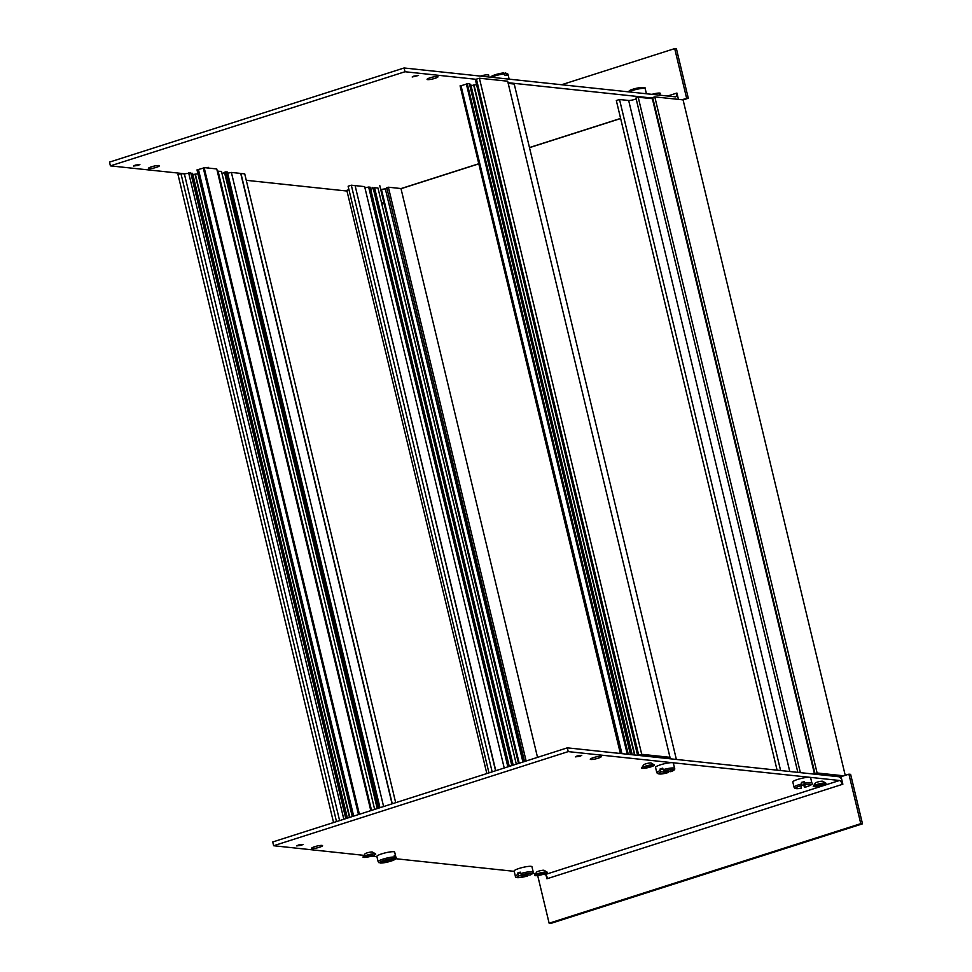 <?xml version="1.0" encoding="UTF-8"?>
<svg xmlns="http://www.w3.org/2000/svg" width="972" height="972" viewBox="0 0 972 972"><rect width="100%" height="100%" fill="white"/><g stroke="black" fill="none" stroke-linecap="round" stroke-linejoin="round"><path stroke-width="1.46" d="M314.624 846.709A5.625 0.911 166.5 0 0 311.611 848.289A5.625 0.911 166.5 0 0 319.545 847.232A5.625 0.911 166.5 0 0 322.558 845.652A5.625 0.911 166.5 0 0 314.624 846.709M298.477 844.996L296.727 845.907L301.344 845.3L303.094 844.376L298.477 844.996M577.149 755.961L575.4 756.872L580.005 756.265L581.754 755.341L577.149 755.961M593.285 757.674A5.625 0.911 166.5 0 0 590.283 759.254A5.625 0.911 166.5 0 0 598.205 758.196A5.625 0.911 166.5 0 0 601.218 756.617A5.625 0.911 166.5 0 0 593.285 757.674M848.896 774.174L860.779 823.649L862.492 823.831L850.622 774.356L848.896 774.174L841.059 776.677L842.858 784.21L546.908 878.773L546.094 875.359M547.588 878.554A3.924 1.604 72.3 0 0 544.964 874.606L543.032 874.399M535.657 873.609L532.948 873.33M514.212 871.337L395.677 858.726M376.942 856.733L371.413 856.138M364.038 855.36L273.63 845.737L272.731 841.971L567.32 747.845L838.654 776.713A7.849 3.208 72.3 0 1 841.679 779.277M567.32 747.845L568.219 751.611L839.553 780.48A3.924 1.604 -107.7 0 1 842.177 784.428M568.219 751.611L273.63 845.737M537.686 875.553L549.131 923.218L550.845 923.4L862.492 823.831M860.779 823.649L549.131 923.218M641.739 755.766L638.75 755.256L476.438 79.145L479.39 78.21L507.676 81.211L669.987 757.322L663.256 758.051M508.198 83.398L514.224 84.042L676.378 759.448M621.375 753.604L460.983 85.548L460.084 85.84L620.367 753.494M460.983 85.548L621.946 753.664M461.566 85.609L466.39 84.066M628.289 754.333L467.24 83.556L466.329 83.835L627.28 754.223M467.24 83.556L469.415 83.786L630.464 754.564M469.61 84.552L470.679 84.212L631.654 754.697M470.679 84.212L632.225 754.758M471.59 85.67L473.668 85.014L634.522 755.001M473.668 85.014L476.584 84.686M649.976 756.641L646.429 756.265M476.766 80.506L475.66 80.858L637.583 755.329M638.75 755.256L641.714 754.308L669.987 757.322M479.39 78.21L641.714 754.308M507.032 79.036A9.161 1.482 -13.5 0 1 509.219 79.473M509.146 79.157L507.955 74.2A9.161 1.482 166.5 0 0 506.679 73.763L507.032 75.269A9.161 1.482 166.5 0 0 506.133 75.269A9.161 1.482 166.5 0 0 505.027 75.342L504.662 73.836A9.161 1.482 166.5 0 0 491.516 77.274M491.638 77.213A7.849 1.276 -13.5 0 1 494.141 75.111A7.849 1.276 -13.5 0 1 503.387 72.961L495.489 74.637L490.41 77.165M503.387 72.961L504.662 73.836M504.383 73.264L506.679 73.763M507.955 74.2L505.391 72.876M801.827 783.882L801.463 782.375A9.161 1.482 -13.5 0 1 802.994 782.01A9.161 1.482 -13.5 0 1 804.512 781.682L804.877 783.189A9.161 1.482 -13.5 0 1 811.887 782.982L810.624 777.709A9.161 1.482 166.5 0 0 802.082 778.232A9.161 1.482 166.5 0 0 792.812 781.986L794.075 787.259A9.161 1.482 -13.5 0 1 801.827 783.882L801.086 787.053M804.136 786.36L804.5 787.381A7.849 1.276 166.5 0 0 810.915 784.647A7.849 1.276 166.5 0 0 805.12 784.683L804.5 787.381L803.783 784.854A9.161 1.482 -13.5 0 1 802.24 785.23A9.161 1.482 -13.5 0 1 802.07 785.267M805.12 784.683L804.877 783.189M804.512 781.682L803.783 784.854M430.061 77.796A5.625 0.911 -13.5 0 1 437.995 76.752A5.625 0.911 -13.5 0 1 434.994 78.331A5.625 0.911 -13.5 0 1 427.06 79.376A5.625 0.911 -13.5 0 1 430.061 77.796M413.926 76.083L418.531 75.476L412.177 76.995L413.926 76.083M135.254 165.119L139.871 164.511L138.121 165.422L133.504 166.03L135.254 165.119M151.401 166.832A5.625 0.911 -13.5 0 1 159.335 165.787A5.625 0.911 -13.5 0 1 156.322 167.366A5.625 0.911 -13.5 0 1 148.388 168.411A5.625 0.911 -13.5 0 1 151.401 166.832M667.63 96.021L676.925 93.045L678.444 99.387M476.487 79.352L404.996 71.746L110.407 165.872L109.508 162.105L404.097 67.979L675.431 96.848A3.924 1.604 -107.7 0 0 675.722 96.823A3.924 1.604 -107.7 0 0 676.245 93.263L676.998 93.336M652.807 98.111L508.028 82.705M110.407 165.872L184.826 173.781M246.268 180.318L346.98 191.034M404.097 67.979L404.996 71.746M678.031 99.338A7.849 3.208 72.3 0 0 678.249 98.573M681.469 99.703L688.298 98.257L683.073 99.922M686.584 98.075L674.702 48.6L676.427 48.782L688.298 98.257M561.609 84.734L674.702 48.6M843.781 775.814L817.112 772.971L654.788 96.872L652.674 97.54L814.998 773.651L817.586 773.919L817.015 774.417M817.112 772.971L814.998 773.651M652.953 98.719L638.215 97.236L635.943 97.965L797.854 772.376M800.369 772.643L638.215 97.236M636.15 98.816A4.447 0.717 -13.5 0 1 628.665 100.481L619.516 99.509L616.321 100.529L777.09 770.164M780.613 770.541L619.516 99.509M830.295 775.826L833.842 776.203M838.544 776.701L841.072 776.786M845.239 775.34L683.073 99.873L654.788 96.872M822.859 781.391A3.924 0.632 166.5 0 0 822.774 781.294A3.924 0.632 166.5 0 0 817.318 782.12A3.924 0.632 166.5 0 0 815.253 783.104A3.924 0.632 166.5 0 0 815.216 783.213M816.784 784.513A6.537 1.057 166.5 0 0 813.321 786.154A6.537 1.057 166.5 0 0 815.97 786.567A6.537 1.057 166.5 0 0 822.506 785.121A6.537 1.057 166.5 0 0 825.872 783.14A6.537 1.057 166.5 0 0 816.784 784.513M822.543 783.76L816.176 785.801L821.814 784.805L820.502 784.659L822.543 783.76M533.227 872.018L531.951 866.745A9.161 1.482 166.5 0 0 527.043 866.587A9.161 1.482 166.5 0 0 518.003 868.81A9.161 1.482 166.5 0 0 514.139 871.021L515.403 876.294A9.161 1.482 -13.5 0 1 518.088 874.521L517.724 873.014A9.161 1.482 -13.5 0 1 518.902 872.577A9.161 1.482 -13.5 0 1 520.239 872.127L520.603 873.634A9.161 1.482 -13.5 0 1 533.227 872.018L530.117 875.031L521.636 874.909L520.603 873.634M528.027 874.678L527.602 875.918L519.121 875.784A7.849 1.276 166.5 0 0 518.319 877.619A7.849 1.276 166.5 0 0 527.602 875.918L527.723 875.906C519.218 878.105 515.111 878.238 515.403 876.294M518.088 874.521L519.121 875.784M520.47 873.063L517.724 873.014M381.595 203.087A3.924 0.632 -13.5 0 1 383.989 203.112A3.924 0.632 -13.5 0 1 381.887 204.205A3.924 0.632 -13.5 0 1 381.875 204.205M480.338 76.083A6.537 1.057 -13.5 0 1 488.709 75.306L487.713 76.873M646.416 93.762L645.226 88.804A9.161 1.482 166.5 0 0 639.345 88.792A9.161 1.482 166.5 0 0 629.698 91.465L629.82 91.988M629.698 90.785L627.693 91.769M629.698 91.465L630.488 90.068A7.849 1.276 -13.5 0 1 639.88 87.65A7.849 1.276 -13.5 0 1 643.33 88.355M372.568 852.165A3.924 0.632 166.5 0 0 372.495 852.067A3.924 0.632 166.5 0 0 367.039 852.894A3.924 0.632 166.5 0 0 364.962 853.878A3.924 0.632 166.5 0 0 364.937 853.999M366.493 855.287A6.537 1.057 166.5 0 0 363.042 856.927A6.537 1.057 166.5 0 0 365.679 857.34A6.537 1.057 166.5 0 0 372.215 855.895A6.537 1.057 166.5 0 0 375.593 853.914A6.537 1.057 166.5 0 0 366.493 855.287M372.252 854.546L365.885 856.575L370.393 855.943L372.252 854.546M395.956 857.413L394.681 852.14A9.161 1.482 166.5 0 0 394.049 851.776A9.161 1.482 166.5 0 0 383.916 853.222A9.161 1.482 166.5 0 0 376.869 856.417L378.132 861.69A9.161 1.482 -13.5 0 1 384.438 858.701A9.161 1.482 -13.5 0 1 394.62 856.976L394.255 855.469A9.161 1.482 -13.5 0 1 394.948 855.542A9.161 1.482 -13.5 0 1 395.397 855.688L395.762 857.195A9.161 1.482 -13.5 0 1 395.956 857.413C398.411 859.26 387.524 862.832 380.587 863.063L394.863 858.823L395.762 857.195M379.833 862.796L393.721 858.604A7.849 1.276 166.5 0 0 384.487 860.256A7.849 1.276 166.5 0 0 379.833 862.796L378.327 861.909M394.62 856.976L393.721 858.604M394.377 856.004L395.397 855.688M395.689 802.69L244.725 173.854L240.728 173.49M392.263 803.771L240.947 173.453M392.068 803.844L240.716 173.429L231.385 172.445L227.667 173.21M383.612 806.541L231.385 172.445M379.991 807.696L227.375 172.02L225.832 171.85L224.471 172.287L377.221 808.583M378.594 808.145L225.832 171.85M224.556 172.651L221.981 173.466M374.657 809.409L221.482 171.388L217.315 171.254M371.547 810.393L218.044 171.023M370.806 810.636L216.756 168.946L204.156 167.609L203.257 167.901L358.498 814.56M359.409 814.269L204.156 167.609M203.306 168.12L197 169.893L352.253 816.565M353.674 816.103L198.482 169.663M353.152 816.273L197.911 169.602M197.911 173.721L192.93 174.705M349.47 817.452L195.008 174.049M347.393 818.108L192.59 173.308L190.937 173.587M346.883 818.278L192.019 173.247M345.801 818.618L190.755 172.822L184.376 173.927L180.938 173.563L177.985 174.51L333.554 822.531M343.833 819.25L188.58 172.591M339.617 820.599L184.376 173.927M336.519 821.595L180.938 173.563M544.186 870.426A3.924 0.632 166.5 0 0 544.113 870.329A3.924 0.632 166.5 0 0 538.354 871.252A3.924 0.632 166.5 0 0 536.58 872.139A3.924 0.632 166.5 0 0 536.556 872.249M537.613 873.707A6.537 1.057 166.5 0 0 534.661 875.189A6.537 1.057 166.5 0 0 537.54 875.565A6.537 1.057 166.5 0 0 544.344 873.986A6.537 1.057 166.5 0 0 547.212 872.176A6.537 1.057 166.5 0 0 537.613 873.707M543.664 872.807L537.613 874.861L543.397 873.743L541.854 873.682L543.664 872.807M674.617 768.378L673.353 763.105A9.161 1.482 166.5 0 0 660.438 764.818A9.161 1.482 166.5 0 0 655.541 767.382L656.805 772.655A9.161 1.482 -13.5 0 1 660.401 770.529L660.037 769.022A9.161 1.482 -13.5 0 1 661.337 768.585A9.161 1.482 -13.5 0 1 662.758 768.159L663.123 769.666A9.161 1.482 -13.5 0 1 674.617 768.378C675.248 769.423 673.997 770.529 670.85 771.683M671.02 770.504L670.741 771.695L664.01 770.978L663.123 769.666M668.007 772.57L661.276 771.853A7.849 1.276 166.5 0 0 659.186 773.955A7.849 1.276 166.5 0 0 668.007 772.57L668.286 771.367L668.007 772.57M660.401 770.529L661.276 771.853M663.05 769.35L660.037 769.022M651.957 94.345A6.537 1.057 -13.5 0 1 655.48 93.494A6.537 1.057 -13.5 0 1 660.328 93.567L659.332 95.135M651.216 763.081A3.924 0.632 166.5 0 0 651.167 763.044A3.924 0.632 166.5 0 0 651.082 763.008A3.924 0.632 166.5 0 0 647.109 763.47A3.924 0.632 166.5 0 0 643.634 764.843A3.924 0.632 166.5 0 0 643.598 764.964M641.921 768.293A6.537 1.057 166.5 0 0 649.575 767.248A6.537 1.057 166.5 0 0 654.253 764.879A6.537 1.057 166.5 0 0 654.12 764.818A6.537 1.057 166.5 0 0 647.498 765.596A6.537 1.057 166.5 0 0 641.702 767.892A6.537 1.057 166.5 0 0 641.921 768.293M646.392 766.386L647.231 766.665L644.424 767.467L648.433 767.078L651.617 765.644L646.392 766.386M648.288 766.264L648.433 767.078M647.474 766.082L647.595 766.787M348.948 189.662L346.822 190.342L486.838 773.566M492.16 771.865L351.305 185.202L348.122 186.223L488.965 772.874M351.305 185.202L355.096 185.603L495.574 770.772M355.108 185.664L495.781 770.699M355.315 185.628L364.646 186.624L504.225 768.002M364.937 187.815L368.655 187.049L507.858 766.847M368.655 187.049L370.198 187.207L509.255 766.398M370.697 189.297L373.272 188.471M513.192 765.146L374.548 187.669L373.187 188.106L511.819 765.584M374.548 187.669L377.987 188.033L516.302 764.15M519.194 763.227L381.437 189.419L380.757 189.637L518.513 763.445M381.437 189.419L385.313 188.823L522.924 762.024M385.313 188.823L523.349 761.902M385.775 188.872L386.965 188.483M526.131 761.003L388.375 187.207L386.783 187.718L524.54 761.513M388.375 187.207L400.974 188.544L537.528 757.37M839.553 780.48L544.964 874.606M474.008 85.05L634.862 755.037M802.07 785.376A7.849 1.276 166.5 0 0 795.643 788.11A7.849 1.276 166.5 0 0 801.438 788.073M400.974 188.592L478.783 163.733M529.473 147.537L620.622 118.414M814.524 774.149L652.382 98.743M789.774 771.513L628.665 100.481M530.117 875.031A7.849 1.276 166.5 0 0 530.919 873.196A7.849 1.276 166.5 0 0 521.636 874.909M380.975 863.014A7.849 1.276 166.5 0 0 390.197 861.35A7.849 1.276 166.5 0 0 394.863 858.823M349.786 817.355L195.348 174.085M670.741 771.695A7.849 1.276 166.5 0 0 672.831 769.593A7.849 1.276 166.5 0 0 664.01 770.978M794.075 787.259C794.452 788.802 796.906 789.082 801.426 788.098M804.488 787.405C811.268 785.279 813.734 783.809 811.887 782.982M401.011 188.714L478.807 163.855M529.497 147.659L620.646 118.535M815.253 783.104L813.321 786.154M822.774 781.294L825.872 783.14M383.989 203.112L379.76 185.53M372.458 188.726L372.13 187.365M208.336 168.047L208.142 167.269M630.245 90.129C637.571 87.359 646.745 86.423 645.226 88.804M364.962 853.878L363.042 856.927M372.495 852.067L375.593 853.914M378.886 862.686L378.132 861.69M536.58 872.139L534.661 875.189M544.113 870.329L547.212 872.176M668.104 772.558C661.64 774.477 657.874 774.502 656.805 772.655M651.167 763.044L654.253 764.879M643.634 764.843L641.702 767.892"/></g></svg>
